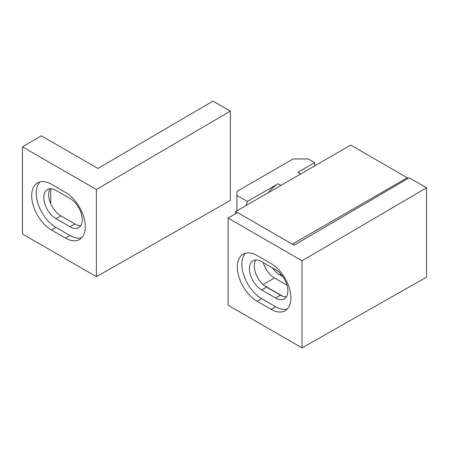 <?xml version="1.0" encoding="UTF-8"?>
<svg xmlns="http://www.w3.org/2000/svg" width="449" height="449" viewBox="0 0 449 449"><rect width="100%" height="100%" fill="white"/><g stroke="black" fill="none" stroke-linecap="round" stroke-linejoin="round"><path stroke-width="0.67" d="M263.226 262.542A17.073 9.861 -120 0 0 274.496 277.982L287.023 285.216M272.481 267.885A17.073 9.861 -120 0 0 279.778 274.928L282.982 276.78M264.427 285.676L282.674 296.211M407.305 178.882L407.305 177.776L350.708 145.1L235.63 211.541L237.448 212.585M292.299 244.172L407.305 177.776M314.676 165.9L314.676 162.633L308.261 158.929L293.169 158.929L236.949 191.392L236.949 195.427L247.416 201.472A50.692 29.269 120 0 0 245.945 205.586M236.949 210.777L236.949 195.427M247.416 201.472L278.077 183.764A25.346 14.632 120 0 0 268.412 192.61M314.676 162.633L297.889 172.326L300.718 173.959M235.63 211.541L235.63 213.651M255.801 259.982A17.343 10.013 -120 0 0 266.571 287.13L280.53 295.189A17.343 10.013 -120 0 0 286.395 296.851M261.666 289.964A17.343 10.013 -120 0 1 250.334 274.681A17.343 10.013 -120 0 1 252.995 260.785A17.343 10.013 -120 0 1 261.666 261.644L275.624 269.703A17.343 10.013 -120 0 1 286.956 284.986A17.343 10.013 -120 0 1 284.296 298.882A17.343 10.013 -120 0 1 275.624 298.024L261.666 289.964L266.571 287.13M302.037 260.768L426.55 187.794L409.196 177.776L294.112 245.221L237.515 212.545L228.086 218.074L228.086 305.213L302.037 347.908L302.037 260.768L228.086 218.074M426.55 187.794L426.55 277.112L302.037 347.908M257.137 255.543A28.012 16.175 -120 0 0 243.128 254.156A28.012 16.175 -120 0 0 238.834 276.601A28.012 16.175 -120 0 0 257.137 301.29L271.101 309.35A28.012 16.175 -120 0 0 285.104 310.736A28.012 16.175 -120 0 0 289.397 288.292A28.012 16.175 -120 0 0 271.101 263.602L257.137 255.543M245.581 253.169A28.012 16.175 -120 0 0 244.037 276.062A28.012 16.175 -120 0 0 261.666 298.675L275.624 306.734A28.012 16.175 -120 0 0 287.186 309.108M97.91 168.47L41.314 135.794L22.45 146.84L22.45 233.974L96.4 276.674L230.348 200.428L230.348 111.111L212.994 101.092L97.91 168.47M230.348 111.111L96.4 189.534L22.45 146.84M65.464 192.368L51.5 184.309A28.012 16.175 -120 0 0 37.497 182.923A28.012 16.175 -120 0 0 33.204 205.367A28.012 16.175 -120 0 0 51.5 230.056L65.464 238.116A28.012 16.175 -120 0 0 79.473 239.502A28.012 16.175 -120 0 0 83.767 217.052A28.012 16.175 -120 0 0 65.464 192.368M50.165 188.743A17.343 10.013 -120 0 0 60.935 215.896L74.899 223.956A17.343 10.013 -120 0 0 80.758 225.617M56.03 218.725L69.993 226.784A17.343 10.013 -120 0 0 78.665 227.643A17.343 10.013 -120 0 0 81.32 213.746A17.343 10.013 -120 0 0 69.993 198.469L56.03 190.41A17.343 10.013 -120 0 0 47.358 189.545A17.343 10.013 -120 0 0 44.704 203.442A17.343 10.013 -120 0 0 56.03 218.725L60.935 215.896M39.944 181.929A28.012 16.175 -120 0 0 38.406 204.828A28.012 16.175 -120 0 0 56.03 227.441L69.993 235.501A28.012 16.175 -120 0 0 81.55 237.875M96.4 189.534L96.4 276.674M50.748 188.737L50.748 203.734M263.108 284.554L274.496 277.982M279.778 274.928L280.99 274.227M278.077 183.764L280.906 185.398M275.624 298.024L280.53 295.189M261.666 298.675L257.137 301.29M275.624 306.734L271.101 309.35M69.993 226.784L74.899 223.956M69.993 235.501L65.464 238.116M56.03 227.441L51.5 230.056"/></g></svg>
